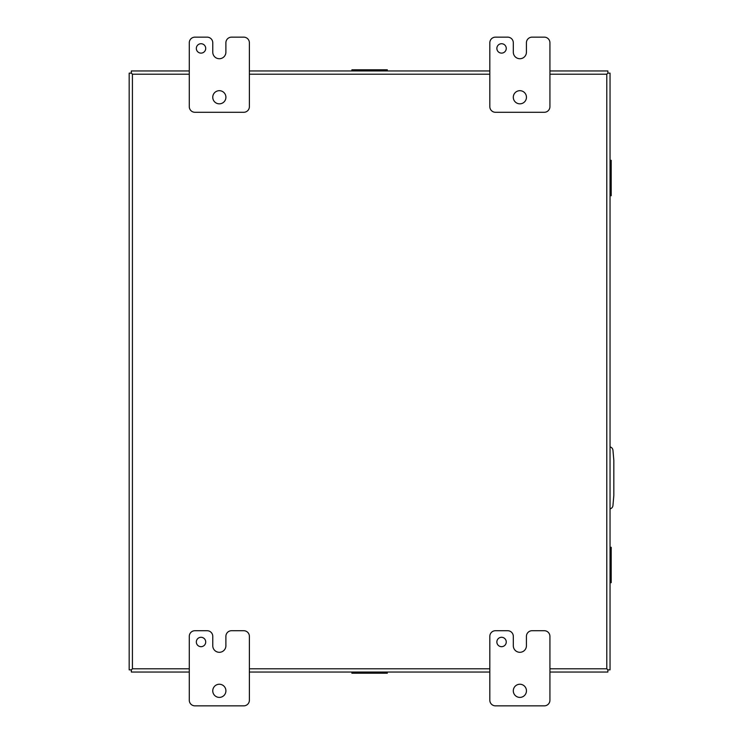 <?xml version="1.0" encoding="UTF-8"?>
<svg xmlns="http://www.w3.org/2000/svg" width="743" height="743" viewBox="0 0 743 743"><rect width="100%" height="100%" fill="white"/><g stroke="black" fill="none" stroke-linecap="round" stroke-linejoin="round"><path stroke-width="1.11" d="M387.298 672.043L387.298 673.214L354.764 673.214L354.764 672.043L395.61 672.043M354.792 672.043L343.6 672.043M610.04 204.019L610.04 152.009M610.04 160.321L611.21 160.321L611.21 195.706L610.04 195.706M610.04 163.172L611.21 163.172M611.21 192.855L610.04 192.855M610.04 508.862A3.752 3.752 0 0 0 612.947 505.528L613.829 495.488L613.829 460.298L612.947 450.249A3.752 3.752 0 0 0 610.04 446.914M549.931 74.207L606.79 74.207L607.876 73.12L606.79 74.207L606.79 668.793L607.876 669.87L606.79 668.793L549.931 668.793M131.344 672.043L189.279 672.043L131.344 672.043L131.344 669.88L132.421 668.793L131.344 669.88L129.171 669.87L129.171 73.13L131.335 73.13L132.421 74.207L131.335 73.13L131.344 70.957L189.279 70.957M549.931 70.957L607.876 70.957L607.876 73.12L610.04 73.13L610.04 669.87L610.04 73.13M607.876 672.043L549.931 672.043L607.876 672.043L607.876 669.88L610.04 669.87M249.388 70.957L489.823 70.957M129.171 73.13L129.171 669.87M489.823 672.043L249.388 672.043L489.823 672.043M610.04 575.509L610.04 590.991M610.04 547.294L611.21 547.294L611.21 582.679L610.04 582.679M610.04 550.145L611.21 550.145M611.21 579.828L610.04 579.828M354.764 673.214L351.913 673.214L351.913 672.043M384.447 672.043L384.447 673.214M351.913 70.957L351.913 69.786L387.298 69.786L387.298 70.957M354.764 70.957L354.764 69.786M384.447 69.786L384.447 70.957M205.718 641.989A4.699 4.699 0 0 0 201.019 637.29A4.699 4.699 0 0 0 196.328 641.989A4.699 4.699 0 0 0 201.019 646.679A4.699 4.699 0 0 0 205.718 641.989M225.909 690.823A6.576 6.576 0 0 0 219.334 684.247A6.576 6.576 0 0 0 212.758 690.823A6.576 6.576 0 0 0 219.334 697.398A6.576 6.576 0 0 0 225.909 690.823M225.891 636.352A5.638 5.638 0 0 1 231.528 630.714L243.76 630.714A5.638 5.638 0 0 1 249.388 636.352L249.388 700.212A5.638 5.638 0 0 1 243.76 705.85L194.917 705.85A5.638 5.638 0 0 1 189.279 700.212L189.279 636.352A5.638 5.638 0 0 1 194.917 630.714L207.139 630.714A5.638 5.638 0 0 1 212.767 636.352L212.767 645.741A6.548 6.548 0 0 0 219.324 652.298A6.548 6.548 0 0 0 225.891 645.741L225.891 636.352M506.262 641.989A4.699 4.699 0 0 0 501.562 637.29A4.699 4.699 0 0 0 496.863 641.989A4.699 4.699 0 0 0 501.562 646.679A4.699 4.699 0 0 0 506.262 641.989M526.453 690.823A6.576 6.576 0 0 0 519.877 684.247A6.576 6.576 0 0 0 513.302 690.823A6.576 6.576 0 0 0 519.877 697.398A6.576 6.576 0 0 0 526.453 690.823M526.425 636.352A5.638 5.638 0 0 1 532.062 630.714L544.294 630.714A5.638 5.638 0 0 1 549.931 636.352L549.931 700.212A5.638 5.638 0 0 1 544.294 705.85L495.46 705.85A5.638 5.638 0 0 1 489.823 700.212L489.823 636.352A5.638 5.638 0 0 1 495.46 630.714L507.673 630.714A5.638 5.638 0 0 1 513.311 636.352L513.311 645.741A6.548 6.548 0 0 0 519.859 652.298A6.548 6.548 0 0 0 526.425 645.741L526.425 636.352M205.718 48.416A4.699 4.699 0 0 0 201.019 43.726A4.699 4.699 0 0 0 196.328 48.416A4.699 4.699 0 0 0 201.019 53.115A4.699 4.699 0 0 0 205.718 48.416M225.909 97.259A6.576 6.576 0 0 0 219.334 90.683A6.576 6.576 0 0 0 212.758 97.259A6.576 6.576 0 0 0 219.334 103.834A6.576 6.576 0 0 0 225.909 97.259M225.891 42.788A5.638 5.638 0 0 1 231.528 37.15L243.76 37.15A5.638 5.638 0 0 1 249.388 42.788L249.388 106.648A5.638 5.638 0 0 1 243.76 112.286L194.917 112.286A5.638 5.638 0 0 1 189.279 106.648L189.279 42.788A5.638 5.638 0 0 1 194.917 37.15L207.139 37.15A5.638 5.638 0 0 1 212.767 42.788L212.767 52.177A6.548 6.548 0 0 0 219.324 58.725A6.548 6.548 0 0 0 225.891 52.177L225.891 42.788M506.262 48.416A4.699 4.699 0 0 0 501.562 43.726A4.699 4.699 0 0 0 496.863 48.416A4.699 4.699 0 0 0 501.562 53.115A4.699 4.699 0 0 0 506.262 48.416M526.453 97.259A6.576 6.576 0 0 0 519.877 90.683A6.576 6.576 0 0 0 513.302 97.259A6.576 6.576 0 0 0 519.877 103.834A6.576 6.576 0 0 0 526.453 97.259M526.425 42.788A5.638 5.638 0 0 1 532.062 37.15L544.294 37.15A5.638 5.638 0 0 1 549.931 42.788L549.931 106.648A5.638 5.638 0 0 1 544.294 112.286L495.46 112.286A5.638 5.638 0 0 1 489.823 106.648L489.823 42.788A5.638 5.638 0 0 1 495.46 37.15L507.673 37.15A5.638 5.638 0 0 1 513.311 42.788L513.311 52.177A6.548 6.548 0 0 0 519.859 58.725A6.548 6.548 0 0 0 526.425 52.177L526.425 42.788M610.04 191.406L611.21 191.406M610.04 164.612L611.21 164.612M189.279 668.793L132.421 668.793L132.421 74.207L189.279 74.207M249.388 74.207L489.823 74.207M489.823 668.793L249.388 668.793M610.04 578.388L611.21 578.388M610.04 551.594L611.21 551.594M356.213 672.043L356.213 673.214M383.007 672.043L383.007 673.214M383.007 70.957L383.007 69.786M356.213 70.957L356.213 69.786"/></g></svg>
